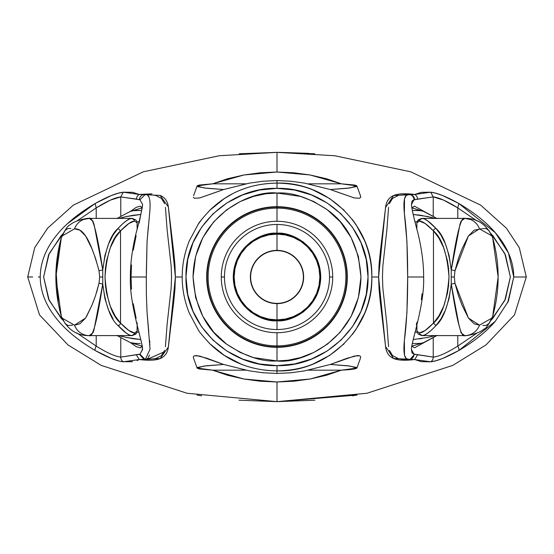 <?xml version="1.0" encoding="UTF-8"?>
<svg xmlns="http://www.w3.org/2000/svg" width="554" height="554" viewBox="0 0 554 554"><rect width="100%" height="100%" fill="white"/><g stroke="black" fill="none" stroke-linecap="round" stroke-linejoin="round"><path stroke-width="0.83" d="M277 224.467A52.533 52.533 0 0 0 224.467 277L221.281 277A55.719 55.719 0 0 1 277 221.281A55.719 55.719 0 0 1 332.719 277L329.533 277A52.533 52.533 0 0 0 277 224.467A52.533 52.533 0 0 0 224.467 277A52.533 52.533 0 0 0 277 329.533L277 320.745L289.25 319L296.168 316.327L303.246 311.999L309.963 305.766L315.6 297.588L319.402 287.768L320.745 277L319.402 266.232L315.6 256.412L309.963 248.234L303.246 242.001L296.168 237.673L289.25 235L277 233.255L264.75 235L257.832 237.673L250.754 242.001L244.037 248.234L238.4 256.412L234.598 266.232L233.255 277L234.598 287.768L238.4 297.588L244.037 305.766L250.754 311.999L257.832 316.327L264.75 319L277 320.745C264.203 322.504 233.85 309.381 233.255 277C233.85 244.619 264.203 231.496 277 233.255L277 224.467L277 233.255C289.797 231.496 320.15 244.619 320.745 277C320.15 309.381 289.797 322.504 277 320.745L277 329.533A52.533 52.533 0 0 0 329.533 277A52.533 52.533 0 0 0 277 224.467M421.345 299.707L422.079 293.779M416.324 324.935L416.968 322.241M411.781 346.112L414.517 347.808L433.228 337.566L433.228 357.095L414.032 354.241L412.079 353.064L411.435 349.546L414.032 354.241A5.325 5.277 90 0 1 408.762 359.567C404.565 359.968 403.104 353.577 404.378 340.378C406.601 324.132 407.696 303.01 407.668 277C407.696 250.997 406.594 229.875 404.378 213.629C403.104 200.423 404.559 194.025 408.762 194.433A5.325 5.277 90 0 1 414.032 199.759A5.325 5.277 -90 0 0 408.762 194.433L407.232 194.433L408.762 194.433L406.075 195.624L404.496 198.941L404.378 213.629L406.934 241.364L407.668 277L423.616 277L407.668 277L406.941 312.567L404.378 340.378L404.496 355.059L406.075 358.383L408.762 359.567A5.325 5.277 -90 0 0 414.032 354.241L414.614 354.2L409.974 359.491L402.543 359.338L398.527 358.646L392.606 355.675L389.386 350.315M277 206.69L277 207.092A69.908 69.908 180 0 1 346.908 277A69.908 69.908 180 0 1 277 346.908L277 347.31A70.31 70.31 0 0 0 347.31 277A70.31 70.31 0 0 0 277 206.69A70.31 70.31 0 0 0 206.69 277A70.31 70.31 0 0 0 277 347.31L277 345.876A68.876 68.876 0 0 1 208.124 277A68.876 68.876 0 0 1 277 208.124L277 221.281A55.719 55.719 0 0 0 221.281 277L224.467 277A52.533 52.533 0 0 0 277 329.533A52.533 52.533 0 0 0 329.533 277L332.719 277A55.719 55.719 0 0 1 277 332.719A55.719 55.719 0 0 1 221.281 277A55.719 55.719 0 0 0 277 332.719L277 345.876L277 332.719A55.719 55.719 0 0 0 332.719 277A55.719 55.719 0 0 0 277 221.281L277 208.124A68.876 68.876 180 0 1 345.876 277A68.876 68.876 180 0 1 277 345.876A68.876 68.876 0 0 1 208.124 277A68.876 68.876 0 0 1 277 208.124L277 207.092A69.908 69.908 0 0 0 207.092 277A69.908 69.908 0 0 0 277 346.908A69.908 69.908 0 0 0 346.908 277A69.908 69.908 0 0 0 277 207.092L277 208.124A68.876 68.876 180 0 1 345.876 277A68.876 68.876 180 0 1 277 345.876L277 346.908A69.908 69.908 180 0 1 207.092 277A69.908 69.908 180 0 1 277 207.092L277 206.69L290.718 208.048L303.904 212.043L316.057 218.539L326.715 227.285L335.461 237.943L341.957 250.096L345.952 263.282L347.31 277L345.952 290.718L341.957 303.904L335.461 316.057L326.715 326.715L316.057 335.461L303.904 341.957L290.718 345.952L277 347.31L263.282 345.952L250.096 341.957L237.943 335.461L227.285 326.715L218.539 316.057L212.043 303.904L208.048 290.718L206.69 277L208.048 263.282L212.043 250.096L218.539 237.943L227.285 227.285L237.943 218.539L250.096 212.043L263.282 208.048L277 206.69L277 193.048L277 206.69M250.879 271.806L252.395 266.806L254.854 262.201L258.164 258.164L262.201 254.854L266.806 252.395L271.806 250.879L277 250.366A26.634 26.634 0 0 0 250.366 277A26.634 26.634 0 0 0 277 303.634L277 319.88A42.88 42.88 0 0 1 234.12 277A42.88 42.88 0 0 1 277 234.12L277 250.366L277 234.12L285.365 234.944L293.412 237.382L300.822 241.343L307.325 246.675L312.657 253.178L316.618 260.588L319.056 268.635L319.88 277L319.056 285.365L316.618 293.412L312.657 300.822L307.325 307.325L300.822 312.657L293.412 316.618L285.365 319.056L277 319.88L268.635 319.056L260.588 316.618L253.178 312.657L246.675 307.325L241.343 300.822L237.382 293.412L234.944 285.365L234.12 277L234.944 268.635L237.382 260.588L241.343 253.178L246.675 246.675L253.178 241.343L260.588 237.382L268.635 234.944L277 234.12A42.88 42.88 0 0 1 319.88 277A42.88 42.88 0 0 1 277 319.88L277 303.634A26.634 26.634 0 0 0 303.634 277A26.634 26.634 0 0 0 277 250.366L282.194 250.879L287.194 252.395L291.799 254.854L295.836 258.164L299.146 262.201L301.605 266.806L303.121 271.806M356.901 395.071L352.448 395.798M314.935 400.196L277 401.65L277 381.983L310.115 379.019L341.416 370.176L308.183 370.176L341.416 370.176L326.445 375.259L310.115 379.019L293.835 381.221L277 381.983L243.885 379.019L212.584 370.176L197.106 368.05L203.789 366.083L223.636 364.456L199.627 356.042L194.357 355.772L193.318 356.748L193.602 358.348L193.318 356.748L194.357 355.772L196.58 355.564L206.995 358.279L223.636 364.456L249.418 370.868L263.053 372.773L277 373.451L277 370.903C290.919 370.605 303.003 368.278 313.252 363.93L329.713 355.37L344.103 343.812M239.065 400.196L277 401.65L277 381.983L260.165 381.221L243.885 379.019L227.556 375.259L212.584 370.176L245.817 370.176L212.584 370.176L199.378 368.964L197.203 368.195L197.743 367.378L206.296 365.765L223.636 364.456L249.418 370.868L263.053 372.773L277 373.451L290.947 372.773L304.582 370.868L330.364 364.456L347.704 365.765L356.257 367.378L356.797 368.195L354.622 368.964L349.553 369.636L341.416 370.176L356.866 368.05L350.149 366.076L330.364 364.456L354.373 356.042L359.643 355.772L360.682 356.748L360.398 358.348L360.682 356.748L359.643 355.772L357.42 355.564L347.005 358.279L330.364 364.456L304.582 370.868L290.947 372.773L277 373.451L277 370.903C263.081 370.605 250.997 368.278 240.748 363.93L224.287 355.37L209.897 343.812C202.681 335.973 198.741 331.216 198.083 329.547L189.343 313.19C184.544 301.251 182.169 289.188 182.211 277C182.176 289.209 184.551 301.272 189.343 313.19L198.083 329.547C198.748 331.223 202.688 335.98 209.897 343.812C228.2 361.54 250.567 370.571 277 370.903C327.864 372.537 373.514 327.213 371.789 277L378.611 277L379.068 289.451L380.21 301.238L385.632 347.026C386.353 352.725 389.088 356.575 393.852 358.583C398.174 360.384 405.126 360.709 414.724 359.553L421.428 361.693L430.7 361.797L435.825 360.772L442.556 358.493L458.837 350.502C474.342 341.306 486.488 331.583 495.283 321.327M352.323 334.547L355.917 329.547L364.657 313.19C369.456 301.251 371.831 289.188 371.789 277C371.831 264.819 369.456 252.762 364.664 240.824L355.945 224.488L352.095 219.162M507.706 302.65L513.759 277L525.968 277L513.759 277C513.703 261.772 507.568 247.022 495.352 232.749C486.55 222.466 474.376 212.722 458.837 203.498L442.542 195.507L435.783 193.214L430.7 192.203L421.428 192.307L414.724 194.447C405.168 193.298 398.229 193.616 393.908 195.396C389.116 197.39 386.36 201.234 385.639 206.933L380.217 252.707L379.068 264.493L378.611 277L371.789 277C373.514 226.801 327.864 181.456 277 183.097L277 180.549L290.892 181.227L304.555 183.132L330.364 189.544L354.352 197.958L359.615 198.235L360.675 197.272L360.578 196.061L356.894 185.95L341.416 183.824L310.011 174.96L277 172.017L277 152.35L314.755 153.79M344.152 210.236L329.678 198.602L313.273 190.084C303.024 185.728 290.933 183.395 277 183.097C250.574 183.416 228.193 192.46 209.848 210.236C202.709 217.985 198.782 222.736 198.055 224.488L189.336 240.824C184.544 252.756 182.169 264.812 182.211 277L175.389 277L168.368 347.026L160.148 358.583L139.276 359.553L145.238 359.567L139.968 354.241L139.386 354.2L144.026 359.491L145.238 359.567L150.058 349.228L147.032 312.137M524.86 277L525.968 277M303.121 282.194L301.605 287.194L299.146 291.799L295.836 295.836L291.799 299.146L287.194 301.605L282.194 303.121L277 303.634L271.806 303.121L266.806 301.605L262.201 299.146L258.164 295.836L254.854 291.799L252.395 287.194L250.879 282.194M142.122 345.509L142.44 349.484L139.968 354.241L145.238 359.567L155.473 358.646L161.394 355.675L164.614 350.315M146.36 294.735L146.332 277L130.384 277L146.332 277L147.066 241.364L149.622 213.629C150.937 200.382 149.476 193.99 145.238 194.433L139.968 199.759L142.565 204.447L142.517 205.776L139.116 223.117M143.978 194.516A5.325 5.263 -96.7 0 1 144.649 194.468L139.276 194.447A5.325 5.166 119.4 0 0 136.45 199.087L139.386 199.8A5.325 5.263 -96.7 0 1 143.978 194.516A5.325 5.263 83.3 0 0 139.386 199.8L139.968 199.759L145.238 194.433L146.768 194.433L144.033 194.509M142.565 349.546L139.968 354.241L120.772 357.095L120.772 337.566L116.873 335.405L120.772 337.566L120.772 357.095C115.087 356.457 106.901 352.794 96.216 346.098L96.216 335.599L96.216 346.098L76.757 332.919L96.216 346.098A5.325 1.6 120.3 0 0 95.163 350.502C107.531 357.413 116.908 361.173 123.3 361.797L139.276 359.553L136.45 354.913L139.276 359.553L144.649 359.532M410.022 194.516A5.325 5.263 96.7 0 1 414.614 199.8L414.032 199.759L411.435 204.454L412.079 200.936L414.032 199.759L433.228 196.905L443.609 200.119L457.784 207.902L477.243 221.081L457.784 207.902L457.784 218.401L457.784 207.902C447.036 201.178 438.851 197.515 433.228 196.905L433.228 216.434L433.228 196.905L430.7 192.203C437.106 192.84 446.489 196.608 458.837 203.498L495.352 232.749L508.461 252.991L513.759 277L508.413 301.113L495.283 321.327L458.837 350.502C446.524 357.385 437.141 361.146 430.7 361.797L414.724 359.553L417.55 354.913L414.724 359.553L393.603 358.48L385.522 346.416L378.611 277L385.522 207.591L393.596 195.527L414.724 194.447A5.325 5.166 60.6 0 1 417.55 199.087L414.614 199.8A5.325 5.263 -83.3 0 0 410.022 194.516M422.937 277L423.616 277L422.937 277M277 347.31L277 360.952C261.931 361.984 245.138 356.381 226.628 344.166C206.178 329.492 194.987 307.103 193.048 277C194.26 214.91 252.146 189.759 277 193.048C292.069 192.016 308.862 197.619 327.372 209.834C347.822 224.508 359.013 246.897 360.952 277C359.74 339.09 301.854 364.241 277 360.952L277 347.31M120.772 216.434L116.866 218.595L120.772 216.434L120.772 196.905L120.772 216.434L130.363 211.42L120.772 216.434M96.216 207.902C106.936 201.199 115.121 197.529 120.772 196.905L123.3 192.203C116.929 192.82 107.552 196.58 95.163 203.498L96.216 207.902L76.75 221.088L96.216 207.902L96.216 218.401L96.216 207.902L110.391 200.119L120.772 196.905L139.968 199.759M165.417 346.714L167.086 324.609L171.144 288.066L171.553 277.028L171.151 266.01L167.086 229.418L165.431 207.341M164.621 203.713L161.443 198.374L155.494 195.361L146.768 194.433M147.925 195.624L148.853 197.044M148.417 225.693L147.066 241.364L146.318 273.129M146.332 276.411L146.311 285.358M146.353 294.25L147.059 312.567L148.749 331.569M149.622 340.378L149.815 342.898M149.899 344.138L149.926 344.588M149.504 355.059L147.925 358.383L145.238 359.567L144.144 359.504M164.012 351.935L146.768 359.567L145.238 359.567M62.976 320.281L60.995 318.086L48.586 299.139L43.621 277.014L48.537 254.985L60.926 235.997L62.969 233.719L49.195 253.552L43.621 276.945L49.202 300.455L62.976 320.288M142.35 208.179L140.377 206.185L136.346 207.286L130.363 211.42L133.237 210.665L141.748 210.416L136.208 210.416M140.314 343.584L133.237 343.335L130.363 342.58L120.772 337.566L130.363 342.58L136.339 346.714L140.384 347.815L142.35 345.828M139.386 354.2L120.772 357.095A5.325 4.889 94.9 0 0 123.3 361.797A5.325 4.889 -85.1 0 1 120.772 357.095C115.087 356.457 106.901 352.794 96.216 346.098A5.325 1.6 -59.7 0 0 95.163 350.502C79.658 341.306 67.512 331.583 58.717 321.327C46.453 307.034 40.297 292.256 40.241 277C40.297 292.256 46.46 307.034 58.717 321.327C67.519 331.583 79.672 341.306 95.163 350.502L111.444 358.493L118.175 360.772M133.265 303.737L136.132 318.321M131.499 264.923L131.063 277L131.499 289.112M136.132 235.685L133.272 250.207M197.106 368.05L193.602 358.348M414.614 354.2L433.228 357.095C438.574 356.637 446.759 352.967 457.784 346.098L477.25 332.912L457.784 346.098L457.784 335.599L457.784 346.098C446.759 352.967 438.574 356.637 433.228 357.095L433.228 337.566L437.127 335.405L423.637 342.58L420.763 343.335L412.252 343.584M491.024 233.712L493.074 235.997L505.463 254.985L510.379 277.014L505.414 299.139L493.005 318.086L491.031 320.281L504.784 300.497L510.379 276.91L504.798 253.538L491.024 233.712M417.792 210.416L412.252 210.416L420.763 210.665L423.637 211.42L437.134 218.595L414.517 206.178L411.774 207.875M388.576 346.686L386.914 324.609L382.856 288.066L382.447 277.028L382.849 266.01L386.914 229.418L388.576 207.314M389.379 203.713L392.557 198.374L398.506 195.361L407.232 194.433M407.232 359.567L408.762 359.567M277 188.36L259.473 190.029L242.527 194.953L226.898 202.958L213.006 213.865L201.614 227.202L193.048 242.638L187.778 259.417L185.978 276.931L187.758 294.493L193 311.258L201.559 326.708L212.978 340.108L226.828 351.001L242.548 359.054L259.411 363.964L277 365.64L294.589 363.964L311.452 359.054L327.172 351.001L341.022 340.108L352.441 326.708L361 311.258L366.242 294.493L368.022 276.931L366.222 259.417L360.952 242.638L352.386 227.202L340.994 213.865L327.102 202.958L311.473 194.953L294.527 190.029L277 188.36L277 183.097L277 188.36C324.741 187.03 369.179 228.615 368.022 276.931C369.255 325.309 324.789 366.97 277 365.64C229.211 366.97 184.745 325.309 185.978 276.931C184.821 228.615 229.259 187.03 277 188.36M277 360.952L253.497 357.593L240.214 352.462L226.628 344.166L213.747 332.199L202.923 316.507L195.631 297.664L193.048 277L195.631 256.336L202.923 237.493L213.747 221.801L226.628 209.834L240.214 201.538L253.497 196.407L265.858 193.789L277 193.048L300.503 196.407L313.786 201.538L327.372 209.834L340.253 221.801L351.077 237.493L358.369 256.336L360.952 277L358.369 297.664L351.077 316.507L340.253 332.199L327.372 344.166L313.786 352.462L300.503 357.593L288.142 360.211L277 360.952M240.727 190.084C250.976 185.728 263.067 183.395 277 183.097L277 180.549L263.108 181.227L249.445 183.132L223.636 189.544L206.296 188.235L197.743 186.622L197.203 185.805L199.378 185.036L212.584 183.824L245.817 183.824L212.584 183.824L227.604 178.727L243.989 174.96L260.221 172.779L277 172.017L293.779 172.779L310.011 174.96L326.396 178.727L341.416 183.824L354.622 185.036L356.797 185.805L356.257 186.622L347.704 188.235L330.364 189.544L304.555 183.132L290.892 181.227L277 180.549L263.108 181.227L249.445 183.132L223.636 189.544L203.789 187.917L197.106 185.95L212.584 183.824L243.989 174.96L277 172.017L277 152.35L239.245 153.79M308.183 183.824L341.416 183.824L308.183 183.824M193.588 195.673L197.106 185.95M223.636 189.544L199.648 197.958L194.385 198.235L193.325 197.272L194.385 198.235L199.648 197.958L220.243 190.784M32.672 276.979L28.032 276.979M67.491 223.65L95.163 203.498C79.624 212.715 67.45 222.466 58.648 232.749C46.439 247.022 40.303 261.772 40.241 277L38.33 277L40.241 277C40.297 261.772 46.432 247.022 58.648 232.749M144.649 194.468L139.276 194.447L123.3 192.203L120.772 196.905L136.45 199.087A5.325 5.166 -60.6 0 1 139.276 194.447L160.092 195.396L168.361 206.933L175.389 277L174.932 289.451L173.79 301.238L168.368 347.026C167.647 352.725 164.912 356.575 160.148 358.583C155.826 360.384 148.874 360.709 139.276 359.553L137.136 360.571M423.637 211.42L411.767 207.798M411.767 346.181L423.637 342.58M136.242 343.584L130.363 342.58L142.226 346.16M142.233 207.798L130.363 211.42M197.092 395.064L201.552 395.798M357.067 395.044L277 401.65L366.963 393.25L452.784 365.391L486.038 344.907L514.472 314.921L526.3 277L519.299 247.693L506.398 228.2L480.706 205.153L410.756 171.816L334.775 155.75L277 152.35L219.37 155.729L143.361 171.782L73.384 205.091L47.658 228.13L34.736 247.617L27.7 276.979M132.572 361.693L122.628 361.72M356.894 368.05L360.398 358.348M433.228 357.095A5.325 4.889 85.1 0 1 430.7 361.797A5.325 4.889 -94.9 0 0 433.228 357.095M457.784 346.098A5.325 1.6 59.7 0 1 458.837 350.502A5.325 1.6 -120.3 0 0 457.784 346.098M458.837 203.498L457.784 207.902M414.724 194.447L430.7 192.203L433.228 196.905L417.55 199.087A5.325 5.166 -119.4 0 0 414.724 194.447L409.351 194.468M409.351 359.532L414.724 359.553M277 365.64L277 370.903M360.412 195.673L360.675 197.272L359.615 198.235L354.352 197.958L333.757 190.784M330.364 189.544L350.128 187.924L356.88 185.943M95.163 203.498L111.458 195.507L118.217 193.214L123.3 192.203L132.572 192.307L139.276 194.447L151.962 193.838M160.092 195.396C164.884 197.39 167.64 201.234 168.361 206.933L173.783 252.707L174.932 264.493L175.389 277L182.211 277C182.169 264.819 184.544 252.762 189.336 240.824L198.055 224.488L201.483 219.709M209.848 210.236L224.322 198.602L231.814 194.205M134.172 338.84L140.841 339.554L126.104 337.407L134.172 338.84M122.427 336.541L118.681 335.523M118.937 335.599L127.302 337.663M435.319 335.523L427.896 337.407L413.159 339.554L427.896 337.407L435.063 335.599L426.573 337.684M431.67 217.48L419.828 215.16L413.159 214.446L427.917 216.593L435.063 218.401L426.67 216.33M134.172 215.16L140.841 214.446L126.083 216.593L134.172 215.16M119.186 218.331L126.083 216.593L119.186 218.331M127.406 216.316L122.199 217.514M134.698 338.909L131.679 338.466M419.239 338.916L422.148 338.494M431.718 336.507L435.063 335.599M422.3 215.534L419.42 215.104M131.894 215.499L134.643 215.097M279.029 152.35L308.779 153.368M277 250.63A26.37 26.37 0 0 1 303.37 277A26.37 26.37 0 0 1 277 303.37A26.37 26.37 0 0 0 303.37 277A26.37 26.37 0 0 0 277 250.63L277 250.63A26.37 26.37 0 0 0 250.63 277A26.37 26.37 0 0 0 277 303.37L277 303.37A26.37 26.37 0 0 1 250.63 277A26.37 26.37 0 0 1 277 250.63M433.463 323.107C427.051 329.685 422.397 332.961 419.51 332.933L425.126 330.516L433.463 323.107L433.463 230.893L438.81 237.957L443.636 247.624L447.424 260.664L448.574 268.448L448.996 276.917L448.595 285.331L447.452 293.204L443.685 306.258L438.837 316.002L433.463 323.107L433.463 230.893L425.16 223.504L419.51 221.067L416.878 222.77A2.666 2.645 -165.4 0 1 416.975 222.064A2.666 2.645 14.6 0 0 416.878 222.77L416.878 228.961L416.878 222.77L416.857 228.864L416.878 222.77L419.51 221.067A2.666 2.638 -90 0 1 422.148 218.401L464.751 218.401L461.094 221.081L460.028 224.086L451.247 269.916C448.428 248.601 443.339 234.771 435.963 228.421A2.666 2.334 137.2 0 0 433.463 230.893C441.926 237.971 447.106 253.31 448.996 276.917C447.161 300.545 441.981 315.939 433.463 323.107L435.963 325.579C443.352 319.201 448.442 305.372 451.247 284.084L451.247 269.916L449.079 255.394L445.423 243.892L440.922 235.048L435.963 228.421L427.716 220.873L424.579 219.024L422.148 218.401A2.666 2.638 90 0 0 419.51 221.067C422.356 221.004 427.009 224.287 433.463 230.893A2.666 2.334 -42.8 0 1 435.963 228.421C429.572 221.676 424.966 218.331 422.148 218.401L464.751 218.401C461.302 215.956 456.794 233.123 451.247 269.916L451.247 284.084L458.857 324.485L461.108 332.933L464.751 335.599L422.148 335.599L424.593 334.969L427.75 333.106L431.559 330.011L435.963 325.579L440.929 318.945L445.409 310.143L449.079 298.585L451.247 284.084C456.815 320.904 461.316 338.079 464.751 335.599A15.983 15.713 -90 0 0 479.487 325.163A15.983 15.713 90 0 1 464.751 335.599L422.148 335.599C425.001 335.634 429.606 332.296 435.963 325.579M416.878 331.23L419.51 332.933A2.666 2.638 90 0 0 422.148 335.599A2.666 2.638 -90 0 1 419.51 332.933L416.878 331.23L416.878 325.039L416.996 331.881M117.704 325.205L126.284 333.127L129.421 334.976L131.852 335.599L89.249 335.599L92.906 332.919L93.972 329.914L102.753 284.084C105.579 305.427 110.675 319.263 118.037 325.579A2.666 2.334 -42.8 0 0 120.537 323.107C112.06 316.015 106.88 300.656 105.004 277.028C106.846 253.427 112.026 238.054 120.537 230.893L118.037 228.421C110.648 234.799 105.558 248.628 102.753 269.916L102.753 284.084L104.921 298.606L108.577 310.108L113.078 318.959M137.122 322.608L137.122 331.23L134.49 332.933L137.122 331.23A2.666 2.645 -165.4 0 1 137.025 331.936A2.666 2.645 14.6 0 1 134.456 333.875L131.852 335.599L89.249 335.599A15.983 15.713 -90 0 1 74.513 325.163A15.983 15.713 90 0 0 89.249 335.599C92.698 338.044 97.206 320.877 102.753 284.084L102.753 269.916C97.185 233.096 92.684 215.922 89.249 218.401L131.852 218.401L129.407 219.031L126.25 220.894L122.441 223.989L118.037 228.421L113.071 235.055L108.591 243.857L104.921 255.415L102.753 269.916L94.076 224.488L92.892 221.067L89.249 218.401A15.983 15.713 90 0 0 74.513 228.837C81.556 228.497 89.256 234.723 99.014 270.761L99.678 277L99.014 283.239L96.631 292.353M61.39 237.507L61.896 236.122L74.513 228.837A15.983 15.713 -90 0 1 89.249 218.401L131.852 218.401L134.456 220.125M85.614 318.003L74.513 325.163L61.972 318.031M95.586 295.497L92.857 302.948M91.936 305.268L86.403 316.763M102.504 277L99.678 277L102.504 277M74.513 325.163L79.88 323.82L85.6 318.024L91.916 305.316L95.572 295.538L99.014 283.239L102.753 284.084M102.753 269.916L99.014 270.761L102.753 269.916M83.744 219.446L89.249 218.401L131.852 218.401C128.999 218.366 124.394 221.704 118.037 228.421M120.537 230.893C126.949 224.315 131.603 221.032 134.49 221.067L128.874 223.484L120.537 230.893L120.537 323.107L128.84 330.496L134.49 332.933C131.644 332.996 126.991 329.713 120.537 323.107L115.184 316.036L110.357 306.355L106.569 293.288L105.412 285.428L105.004 277.028L105.412 268.628L106.555 260.761L110.322 247.728L115.17 237.991L120.537 230.893L120.537 323.107A2.666 2.334 137.2 0 1 118.037 325.579C124.428 332.324 129.034 335.669 131.852 335.599A2.666 2.638 -90 0 0 134.49 332.933A2.666 2.638 90 0 1 131.852 335.599L135.778 334.138L137.039 331.894L137.143 325.136M137.122 222.77L137.122 228.961L137.122 222.77L134.49 221.067A2.666 2.638 -90 0 0 131.852 218.401A2.666 2.638 90 0 1 134.49 221.067L137.122 222.77L137.004 222.119M492.028 318.031L479.487 325.163L468.414 318.051L454.986 283.239A5.325 1.06 171.6 0 1 451.247 284.084A5.325 1.06 -8.4 0 0 454.986 283.239L454.322 277L454.986 270.761A5.325 1.06 -171.6 0 0 451.247 269.916A5.325 1.06 8.4 0 1 454.986 270.761L468.4 235.976L479.487 228.837A15.983 15.713 -90 0 0 464.751 218.401A15.983 15.713 90 0 1 479.487 228.837L492.028 235.969M479.487 325.163L474.134 323.834L468.414 318.051L462.084 305.33L458.442 295.573L454.986 283.239L454.322 277L451.496 277L454.322 277L454.986 270.761L458.428 258.462L462.084 248.684L468.4 235.976L474.12 230.18L481.786 228.719M492.104 236.122L492.638 237.583M70.829 228.532L67.9 228.518L65.026 230.561L61.307 237.756L55.864 276.986L61.3 316.237L65.033 323.446L67.913 325.496L72.532 325.246M99.014 283.239L99.678 277L99.014 270.761L95.558 258.427L91.916 248.67L85.586 235.949L79.866 230.166L74.513 228.837M89.249 335.599C77.131 335.828 68.01 329.921 61.889 317.885L61.314 316.286C54.057 290.123 54.057 263.933 61.307 237.742L56.016 270.456L58.315 303.481M416.857 331.05L418.235 334.152L422.148 335.599L419.544 333.875M416.975 222.064A2.666 2.645 -165.4 0 1 419.544 220.125L422.148 218.401L464.751 218.401L470.242 219.439M137.143 228.864L137.039 222.106L135.778 219.862L131.852 218.401M137.122 325.039L137.122 331.23A2.666 2.645 14.6 0 1 137.032 331.901M482.693 228.594L486.087 228.504L488.967 230.554L492.693 237.756L498.136 277.021L492.7 316.237L488.974 323.439L486.1 325.482L482.887 325.427M492.693 237.756L492.381 237.133L492.693 237.756C499.937 263.926 499.937 290.081 492.7 316.237L492.644 316.417M492.679 316.306C499.943 290.123 499.95 263.933 492.693 237.749L492.111 236.115C485.99 224.079 476.869 218.172 464.751 218.401M415.029 221.801L417.051 221.801L415.029 221.801M417.051 332.199L415.029 332.199L417.051 332.199M138.971 332.199L136.949 332.199L138.971 332.199M136.949 221.801L138.971 221.801L136.949 221.801M451.496 277L454.322 277M142.558 204.481C142.073 209.495 139.961 218.858 136.222 232.583C132.24 248.898 130.294 263.704 130.377 277C129.241 305.025 143.244 343.646 142.558 349.512M409.967 194.509L408.762 194.433M411.442 204.481C411.927 209.495 414.039 218.858 417.778 232.583C421.76 248.898 423.706 263.704 423.623 277C424.759 305.025 410.756 343.646 411.442 349.512M277 401.65L187.03 393.25L101.216 365.391L67.955 344.907L39.521 314.921L27.7 276.993M61.307 237.742L61.889 236.115C65.711 228.747 68.398 225.042 69.949 225C75.704 219.543 90.6 217.708 89.249 218.401M422.148 218.401L418.235 219.848L416.857 222.95M492.672 316.327L492.111 317.885C488.289 325.253 485.602 328.958 484.051 329C478.296 334.457 463.4 336.292 464.751 335.599"/></g></svg>
